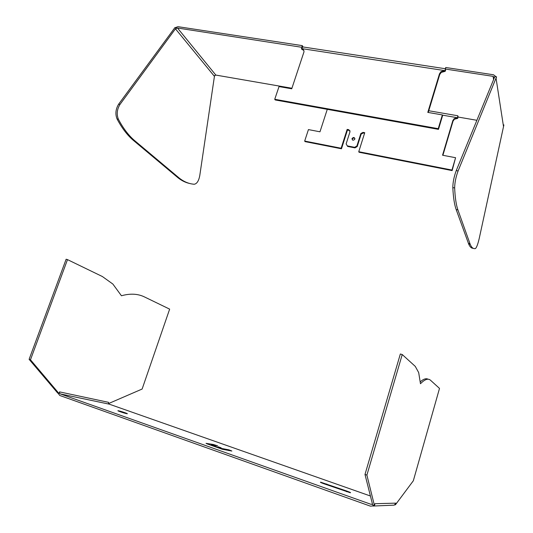<?xml version="1.0" encoding="UTF-8"?>
<svg xmlns="http://www.w3.org/2000/svg" width="533" height="533" viewBox="0 0 533 533"><rect width="100%" height="100%" fill="white"/><g stroke="black" fill="none" stroke-linecap="round" stroke-linejoin="round"><path stroke-width="0.8" d="M301.964 47.317L177.496 28.016L176.443 28.269L175.717 29.155L214.213 76.086L215.818 75.073L291.917 88.251M445.335 70.596L445.688 67.491L493.545 74.787L496.056 76.752M494.404 77.591L493.085 76.352L445.222 69.023M428.759 110.744L457.807 115.761L458.153 117.047L476.882 120.291M457.807 115.761L457.567 117.76L454.223 118.599L454.396 119.219L457.734 118.379L457.567 117.76L442.43 115.128M363.02 132.384L363.333 132.964L361.174 134.089L360.861 133.51L363.02 132.384L364.739 132.704L358.749 151.705L451.957 170.054L455.582 157.715L442.55 155.223L452.85 120.558L454.223 118.599M360.861 133.51L361.088 134.309L357.223 146.535L354.978 147.881L347.636 146.442L347.303 145.889L354.652 147.328L356.903 145.975L360.774 133.736M327.275 109.338L319.973 131.798L308.434 129.592L304.676 141.065L341.133 148.241L347.15 129.406L348.842 129.726L350.008 131.704L346.13 143.883L347.303 145.889M352.02 138.587C352.326 140.485 353.246 140.705 354.791 139.26L354.845 139.126C354.512 137.214 353.586 137.001 352.053 138.5L352.02 138.587M442.896 155.29L453.023 121.171L454.396 119.219M458.094 116.84L457.734 118.379M456.248 170.593L494.831 76.559L496.556 76.825L496.083 78.451L503.478 126.374L503.892 124.915L479.24 238.391C477.854 244.307 476.562 247.698 475.383 248.571C473.277 249.004 471.552 247.598 470.213 244.347L457.927 209.922C456.188 205.092 455.095 197.77 454.656 187.949L452.823 187.569C452.877 182.293 454.016 176.636 456.248 170.593L458.094 170.953C455.862 177.003 454.722 182.666 454.656 187.949M473.211 248.298C471.385 248.331 469.873 246.899 468.667 243.994L456.175 209.549C454.409 204.719 453.29 197.39 452.823 187.569M445.295 69.29L444.988 71.389L441.257 72.388L439.712 74.573L428.232 112.47M445.661 70.642L444.988 71.389M445.308 68.737L302.984 46.957L301.365 48.543L444.775 70.609L441.038 71.609L439.492 73.794L427.792 112.39L442.363 114.921L438.239 128.68L274.742 99.278L279.026 86.586L291.738 88.791L303.983 51.874C304.037 50.055 303.164 48.943 301.365 48.543L301.811 49.309L303.797 50.415M442.363 114.921L442.583 115.628L438.466 129.366L275.235 99.964L274.742 99.278M303.057 46.971L302.291 45.631L177.982 26.677L175.31 27.629M304.676 141.065L305.069 141.618L341.48 148.787L347.483 129.985L350.028 130.758M363.333 132.964L364.585 133.197M358.749 151.705L359.069 152.258L452.137 170.593L455.582 157.715M354.871 138.393C353.879 137.761 353.046 137.987 352.38 139.066L352.326 139.893M341.133 148.241L341.48 148.787M347.15 129.406L347.483 129.985M354.652 147.328L354.978 147.881M356.903 145.975L357.223 146.535M451.957 170.054L452.137 170.593M175.717 29.155L176.223 27.769L119.972 104.448C116.993 109.392 116.467 114.309 118.386 119.212C123.29 128.526 128.826 135.762 134.982 140.912L179.388 178.195C184.098 181.846 189.035 183.858 194.205 184.245C196.844 183.845 198.689 181.02 199.742 175.783L214.546 75.539M176.223 27.769L174.937 27.576L118.632 104.188L119.972 104.448M134.982 140.912L133.696 140.639C127.52 135.489 121.97 128.253 117.047 118.939C115.121 114.035 115.654 109.118 118.632 104.188M133.696 140.639L178.202 177.929C181.96 180.847 185.884 182.719 189.961 183.545M301.818 47.057L302.291 45.631M458.094 170.953L496.556 76.825M503.239 124.802L503.892 124.915M438.466 129.366L438.239 128.68M370.428 496.01L109.258 404.161L108.552 403.454L108.545 402.335L59.563 391.888L59.549 393.121L60.302 393.907L370.941 504.291L372.474 504.125M126.707 413.668L127.034 413.721C129.079 414.028 121.084 411.263 118.573 410.796L118.219 410.736C116.161 410.423 124.236 413.222 126.707 413.668M346.697 491.02C350.054 492.239 351.227 492.812 350.201 492.725L324.091 483.824C320.873 482.651 319.76 482.105 320.753 482.192L346.697 491.02L346.497 491.706M221.148 447.833L218.15 446.774L221.148 447.833M213.293 444.475L217.631 445.855L211.248 444.868L220.156 448.18L228.97 449.859L231.862 451.038L222.314 449.266L207.057 443.856L206.031 443.336L213.293 444.475L213.073 445.155M59.563 391.888L58.983 393.501L57.684 393.034L29.108 359.322L30.474 359.788L58.983 393.501M108.592 403.548L142.124 389.043L169.647 309.133L144.536 296.961C137.907 293.716 130.212 293.317 121.437 295.762L112.876 284.062L102.369 276.527L67.498 259.624L30.474 359.788M58.057 393.167L59.743 395.459L370.402 506.143L373.22 505.95L373.946 505.431M420.317 381.781C423.528 378.963 426.14 378.11 428.152 379.236M395.859 503.145L375.012 503.698L374.459 505.617L372.687 504.984L364.992 474.45L400.343 353.999L402.235 354.538L415.26 366.378L418.685 372.587L420.47 383.727C424.848 379.243 428.219 378.104 430.584 380.309L439.505 388.41L413.328 480.773L395.373 504.851L395.859 503.145L394.267 505.144L373.027 506.044M394.913 504.684L395.373 504.851M67.498 259.624L66.132 259.238L29.108 359.322M374.459 505.617L366.897 475.103L402.235 354.538M364.992 474.45L366.897 475.103M211.248 444.868L211.108 445.295M222.761 448.946L222.621 449.372M228.97 449.859L228.737 450.585M215.818 75.073L177.496 28.016M493.605 79.55L493.085 76.352M452.85 120.558L453.023 121.171M439.712 74.573L439.492 73.794M348.842 129.726L349.175 130.299M117.047 118.939L118.386 119.212M178.495 177.469L177.309 177.203M468.414 243.341L469.966 243.694M456.175 209.549L457.927 209.922M109.258 404.161L60.302 393.907M372.221 504.258L370.941 504.291M326.809 483.997L326.596 484.71M215.845 445.222L215.732 445.561M230.776 450.498L230.662 450.865M441.257 72.388L441.038 71.609M178.202 177.929L179.388 178.195M352.38 139.066L352.053 138.5M470.213 244.347L468.667 243.994"/></g></svg>
